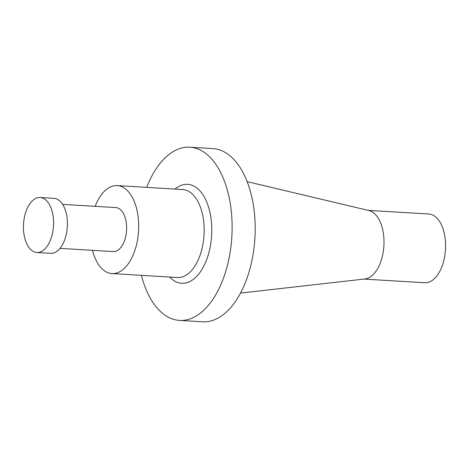 <?xml version="1.0" encoding="UTF-8"?>
<svg xmlns="http://www.w3.org/2000/svg" width="469" height="469" viewBox="0 0 469 469"><rect width="100%" height="100%" fill="white"/><g stroke="black" fill="none" stroke-linecap="round" stroke-linejoin="round"><path stroke-width="0.7" d="M23.45 226.169A27.542 15.002 93.4 0 1 40.158 197.513A27.542 15.002 93.4 0 1 53.437 219.258A27.542 15.002 93.4 0 1 44.045 249.731A27.542 15.002 93.4 0 1 36.852 252.498A27.542 15.002 93.4 0 1 23.45 226.169M40.158 197.513L53.994 198.346A27.542 15.002 93.4 0 1 67.266 220.09A27.542 15.002 93.4 0 1 57.875 250.563A27.542 15.002 93.4 0 1 50.681 253.33L36.852 252.498M59.997 248.371L113.264 251.577A22.031 12.001 -86.6 0 0 114.166 251.572A22.031 12.001 -86.6 0 0 126.607 229.482A22.031 12.001 -86.6 0 0 115.913 207.591L62.647 204.384M92.516 250.329A44.068 24.001 -86.6 0 0 111.944 273.574A44.068 24.001 -86.6 0 0 113.744 273.556A44.068 24.001 -86.6 0 0 138.631 229.376A44.068 24.001 -86.6 0 0 117.238 185.601A44.068 24.001 -86.6 0 0 95.166 206.342M146.703 187.371A86.753 47.252 93.4 0 1 189.892 147.207A86.753 47.252 93.4 0 1 231.844 236.646A86.753 47.252 93.4 0 1 179.469 320.403A86.753 47.252 93.4 0 1 141.404 275.344M189.892 147.207L212.949 148.597A86.753 47.252 93.4 0 1 254.902 238.035A86.753 47.252 93.4 0 1 202.526 321.793L179.469 320.403M247.198 181.655L369.009 210.569A34.425 18.748 93.4 0 1 383.894 245.797A34.425 18.748 93.4 0 1 364.888 278.991L240.491 293.078M368.136 210.364L428.836 214.016A34.425 18.748 93.4 0 1 445.55 248.218A34.425 18.748 93.4 0 1 426.11 282.731A34.425 18.748 93.4 0 1 424.703 282.743L363.997 279.09M111.944 273.574L177.423 277.513A44.068 24.001 93.4 0 0 179.222 277.501A44.068 24.001 -86.6 0 0 204.109 233.322A44.068 24.001 -86.6 0 0 182.717 189.54L117.238 185.601M169.684 277.05A49.573 27.003 -86.6 0 0 183.731 283.27A49.573 27.003 -86.6 0 0 211.777 231.715A49.573 27.003 -86.6 0 0 185.63 184.34A49.573 27.003 -86.6 0 0 174.984 189.077"/></g></svg>
